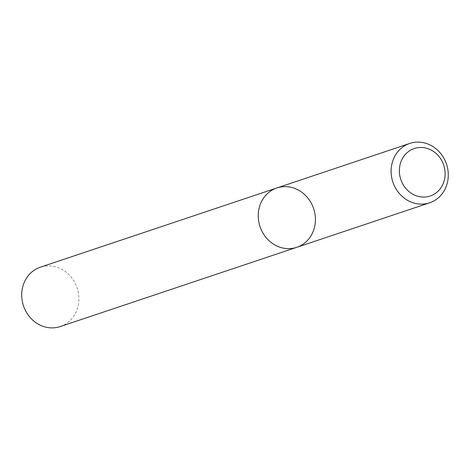 <?xml version="1.0" encoding="UTF-8"?>
<svg xmlns="http://www.w3.org/2000/svg" width="470" height="470" viewBox="0 0 470 470"><rect width="100%" height="100%" fill="white"/><g stroke="black" fill="none" stroke-linecap="round" stroke-linejoin="round"><path stroke-width="0.35" stroke-dasharray="2.35 1.76" d="M276.889 187.953A31.302 28.276 -108.5 0 1 313.643 208.651A31.302 28.276 -108.5 0 1 296.776 247.314M60.254 326.556A31.302 28.276 71.5 0 0 78.784 295.959A31.302 28.276 71.5 0 0 55.249 266.719A31.302 28.276 71.5 0 0 40.367 267.195"/><path stroke-width="0.7" d="M414.752 203.281A31.302 28.276 -108.5 0 1 391.216 174.041A31.302 28.276 -108.5 0 1 409.746 143.444A31.302 28.276 -108.5 0 1 446.5 164.142A31.302 28.276 -108.5 0 1 429.633 202.805A31.302 28.276 -108.5 0 1 414.752 203.281M276.889 187.953L40.367 267.195A31.302 28.276 71.5 0 0 23.5 305.858A31.302 28.276 71.5 0 0 60.254 326.556L296.776 247.314A31.302 28.276 -108.5 0 1 281.894 247.796A31.302 28.276 -108.5 0 1 258.353 218.55A31.302 28.276 -108.5 0 1 276.889 187.953A31.302 28.276 -108.5 0 1 291.77 187.477A31.302 28.276 -108.5 0 1 315.305 216.723A31.302 28.276 -108.5 0 1 296.776 247.314A31.302 28.276 -108.5 0 1 281.894 247.796A31.302 28.276 -108.5 0 1 258.353 218.55A31.302 28.276 -108.5 0 1 276.889 187.953L409.746 143.444M418.288 196.395A25.039 22.619 71.5 0 0 443.727 165.205A25.039 22.619 71.5 0 0 404.699 155.206A25.039 22.619 71.5 0 0 418.288 196.395M296.776 247.314L429.633 202.805"/></g></svg>
